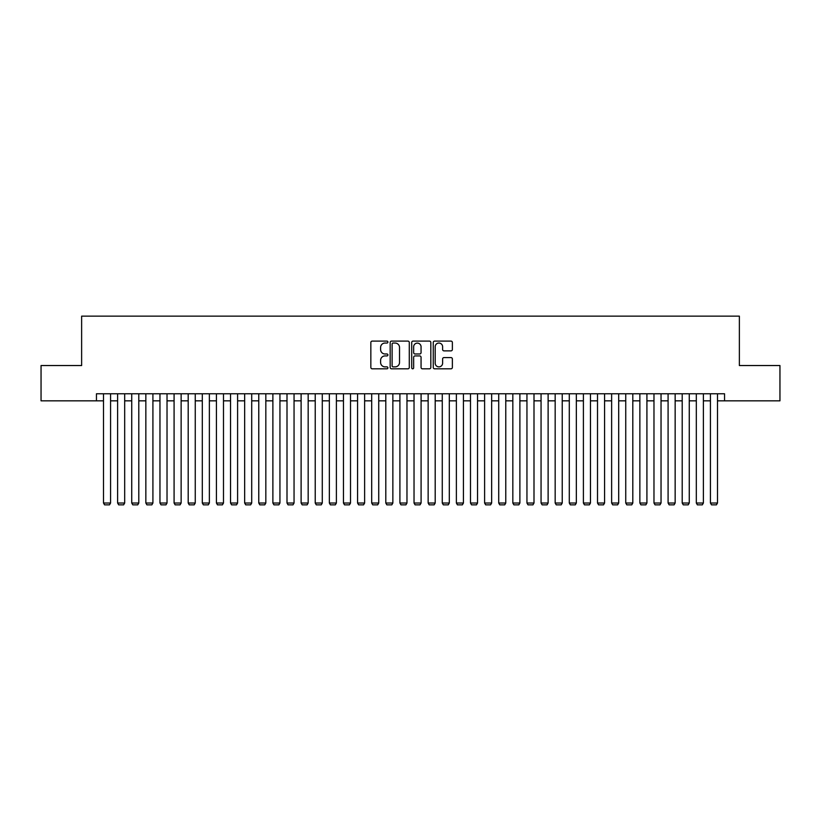 <?xml version="1.0" encoding="UTF-8"?>
<svg xmlns="http://www.w3.org/2000/svg" width="821" height="821" viewBox="0 0 821 821"><rect width="100%" height="100%" fill="white"/><g stroke="black" fill="none" stroke-linecap="round" stroke-linejoin="round"><path stroke-width="1.23" d="M387.912 342.07A0.975 0.975 0 0 0 386.948 341.105L372.231 341.105A1.385 1.385 0 0 0 370.846 342.49L370.846 367.428A1.385 1.385 0 0 0 372.231 368.814L386.948 368.814A0.975 0.975 0 0 0 387.912 367.839A0.975 0.975 0 0 0 386.948 366.874L385.039 366.874A4.433 4.433 0 0 1 380.605 362.441L380.605 360.357A4.433 4.433 0 0 1 385.039 355.924L386.948 355.924A0.975 0.975 0 0 0 387.912 354.959A0.975 0.975 0 0 0 386.948 353.984L385.039 353.984A4.433 4.433 0 0 1 380.605 349.551L380.605 347.478A4.433 4.433 0 0 1 385.039 343.045L386.948 343.045A0.975 0.975 0 0 0 387.912 342.07M450.986 350.875A1.385 1.385 0 0 0 452.371 349.489L452.371 342.49A1.385 1.385 0 0 0 450.986 341.105L434.637 341.105A1.385 1.385 0 0 0 433.252 342.49L433.252 367.428A1.385 1.385 0 0 0 434.637 368.814L450.986 368.814A1.385 1.385 0 0 0 452.371 367.428L452.371 358.972A1.385 1.385 0 0 0 450.986 357.587L443.997 357.587A1.385 1.385 0 0 0 442.611 358.972L442.611 363.169A3.705 3.705 0 0 1 438.907 366.874A3.705 3.705 0 0 1 435.192 363.169L435.192 346.749A3.705 3.705 0 0 1 438.907 343.045A3.705 3.705 0 0 1 442.611 346.749L442.611 349.489A1.385 1.385 0 0 0 443.997 350.875L450.986 350.875M96.447 400.833L41.05 400.833L41.05 365.54L81.628 365.54L81.628 316.147L739.372 316.147L739.372 365.54L779.95 365.54L779.95 400.833L724.553 400.833L724.553 393.772L96.447 393.772L96.447 400.833L103.508 400.833M409.289 342.49A1.385 1.385 0 0 0 407.904 341.105L391.555 341.105A1.385 1.385 0 0 0 390.17 342.49L390.17 367.428A1.385 1.385 0 0 0 391.555 368.814L407.904 368.814A1.385 1.385 0 0 0 409.289 367.428L409.289 342.49M413.096 341.105L429.445 341.105A1.385 1.385 0 0 1 430.83 342.49L430.83 367.428A1.385 1.385 0 0 1 429.445 368.814L422.446 368.814A1.385 1.385 0 0 1 421.06 367.428L421.06 357.309A1.385 1.385 0 0 0 419.675 355.924L415.036 355.924A1.385 1.385 0 0 0 413.651 357.309L413.651 367.839A0.975 0.975 0 0 1 412.686 368.814A0.975 0.975 0 0 1 411.711 367.839L411.711 342.49A1.385 1.385 0 0 1 413.096 341.105M110.568 400.833L117.619 400.833M124.679 400.833L131.74 400.833M138.79 400.833L145.851 400.833M152.911 400.833L159.962 400.833M167.022 400.833L174.083 400.833M181.133 400.833L188.194 400.833M195.254 400.833L202.305 400.833M209.365 400.833L216.426 400.833M223.486 400.833L230.537 400.833M237.597 400.833L244.658 400.833M251.708 400.833L258.769 400.833M265.83 400.833L272.88 400.833M279.94 400.833L287.001 400.833M294.051 400.833L301.112 400.833M308.173 400.833L315.223 400.833M322.284 400.833L329.344 400.833M336.394 400.833L343.455 400.833M350.516 400.833L357.566 400.833M364.627 400.833L371.687 400.833M378.738 400.833L385.798 400.833M392.859 400.833L399.909 400.833M406.97 400.833L414.03 400.833M421.091 400.833L428.141 400.833M435.202 400.833L442.262 400.833M449.313 400.833L456.373 400.833M463.434 400.833L470.484 400.833M477.545 400.833L484.606 400.833M491.656 400.833L498.716 400.833M505.777 400.833L512.827 400.833M519.888 400.833L526.949 400.833M533.999 400.833L541.06 400.833M548.12 400.833L555.17 400.833M562.231 400.833L569.292 400.833M576.342 400.833L583.403 400.833M590.463 400.833L597.514 400.833M604.574 400.833L611.635 400.833M618.695 400.833L625.746 400.833M632.806 400.833L639.867 400.833M646.917 400.833L653.978 400.833M661.038 400.833L668.089 400.833M675.149 400.833L682.21 400.833M689.26 400.833L696.321 400.833M703.381 400.833L710.432 400.833M717.492 400.833L724.553 400.833M393.074 343.045A0.975 0.975 0 0 0 392.11 344.009L392.11 365.899A0.975 0.975 0 0 0 393.074 366.874L395.086 366.874A4.433 4.433 0 0 0 399.519 362.441L399.519 347.478A4.433 4.433 0 0 0 395.086 343.045L393.074 343.045M421.06 346.821A3.705 3.705 0 0 0 417.355 343.116A3.705 3.705 0 0 0 413.651 346.821L413.651 352.599A1.385 1.385 0 0 0 415.036 353.984L419.675 353.984A1.385 1.385 0 0 0 421.06 352.599L421.06 346.821M110.568 393.772L110.568 503.016L103.508 503.016L103.508 393.772M110.568 503.016L109.501 504.853L104.565 504.853L103.508 503.016M124.679 393.772L124.679 503.016L117.619 503.016L117.619 393.772M124.679 503.016L123.622 504.853L118.676 504.853L117.619 503.016M138.79 393.772L138.79 503.016L131.74 503.016L131.74 393.772M138.79 503.016L137.733 504.853L132.797 504.853L131.74 503.016M152.911 393.772L152.911 503.016L145.851 503.016L145.851 393.772M152.911 503.016L151.854 504.853L146.908 504.853L145.851 503.016M167.022 393.772L167.022 503.016L159.962 503.016L159.962 393.772M167.022 503.016L165.965 504.853L161.029 504.853L159.962 503.016M181.133 393.772L181.133 503.016L174.083 503.016L174.083 393.772M181.133 503.016L180.076 504.853L175.14 504.853L174.083 503.016M195.254 393.772L195.254 503.016L188.194 503.016L188.194 393.772M195.254 503.016L194.197 504.853L189.251 504.853L188.194 503.016M209.365 393.772L209.365 503.016L202.305 503.016L202.305 393.772M209.365 503.016L208.308 504.853L203.372 504.853L202.305 503.016M223.486 393.772L223.486 503.016L216.426 503.016L216.426 393.772M223.486 503.016L222.419 504.853L217.483 504.853L216.426 503.016M237.597 393.772L237.597 503.016L230.537 503.016L230.537 393.772M237.597 503.016L236.54 504.853L231.594 504.853L230.537 503.016M251.708 393.772L251.708 503.016L244.658 503.016L244.658 393.772M251.708 503.016L250.651 504.853L245.715 504.853L244.658 503.016M265.83 393.772L265.83 503.016L258.769 503.016L258.769 393.772M265.83 503.016L264.762 504.853L259.826 504.853L258.769 503.016M279.94 393.772L279.94 503.016L272.88 503.016L272.88 393.772M279.94 503.016L278.883 504.853L273.937 504.853L272.88 503.016M294.051 393.772L294.051 503.016L287.001 503.016L287.001 393.772M294.051 503.016L292.994 504.853L288.058 504.853L287.001 503.016M308.173 393.772L308.173 503.016L301.112 503.016L301.112 393.772M308.173 503.016L307.116 504.853L302.169 504.853L301.112 503.016M322.284 393.772L322.284 503.016L315.223 503.016L315.223 393.772M322.284 503.016L321.227 504.853L316.28 504.853L315.223 503.016M336.394 393.772L336.394 503.016L329.344 503.016L329.344 393.772M336.394 503.016L335.337 504.853L330.401 504.853L329.344 503.016M350.516 393.772L350.516 503.016L343.455 503.016L343.455 393.772M350.516 503.016L349.459 504.853L344.512 504.853L343.455 503.016M364.627 393.772L364.627 503.016L357.566 503.016L357.566 393.772M364.627 503.016L363.57 504.853L358.633 504.853L357.566 503.016M378.738 393.772L378.738 503.016L371.687 503.016L371.687 393.772M378.738 503.016L377.681 504.853L372.744 504.853L371.687 503.016M392.859 393.772L392.859 503.016L385.798 503.016L385.798 393.772M392.859 503.016L391.802 504.853L386.855 504.853L385.798 503.016M406.97 393.772L406.97 503.016L399.909 503.016L399.909 393.772M406.97 503.016L405.913 504.853L400.976 504.853L399.909 503.016M421.091 393.772L421.091 503.016L414.03 503.016L414.03 393.772M421.091 503.016L420.024 504.853L415.087 504.853L414.03 503.016M435.202 393.772L435.202 503.016L428.141 503.016L428.141 393.772M435.202 503.016L434.145 504.853L429.198 504.853L428.141 503.016M449.313 393.772L449.313 503.016L442.262 503.016L442.262 393.772M449.313 503.016L448.256 504.853L443.319 504.853L442.262 503.016M463.434 393.772L463.434 503.016L456.373 503.016L456.373 393.772M463.434 503.016L462.367 504.853L457.43 504.853L456.373 503.016M477.545 393.772L477.545 503.016L470.484 503.016L470.484 393.772M477.545 503.016L476.488 504.853L471.541 504.853L470.484 503.016M491.656 393.772L491.656 503.016L484.606 503.016L484.606 393.772M491.656 503.016L490.599 504.853L485.663 504.853L484.606 503.016M505.777 393.772L505.777 503.016L498.716 503.016L498.716 393.772M505.777 503.016L504.72 504.853L499.773 504.853L498.716 503.016M519.888 393.772L519.888 503.016L512.827 503.016L512.827 393.772M519.888 503.016L518.831 504.853L513.884 504.853L512.827 503.016M533.999 393.772L533.999 503.016L526.949 503.016L526.949 393.772M533.999 503.016L532.942 504.853L528.006 504.853L526.949 503.016M548.12 393.772L548.12 503.016L541.06 503.016L541.06 393.772M548.12 503.016L547.063 504.853L542.117 504.853L541.06 503.016M562.231 393.772L562.231 503.016L555.17 503.016L555.17 393.772M562.231 503.016L561.174 504.853L556.238 504.853L555.17 503.016M576.342 393.772L576.342 503.016L569.292 503.016L569.292 393.772M576.342 503.016L575.285 504.853L570.349 504.853L569.292 503.016M590.463 393.772L590.463 503.016L583.403 503.016L583.403 393.772M590.463 503.016L589.406 504.853L584.46 504.853L583.403 503.016M604.574 393.772L604.574 503.016L597.514 503.016L597.514 393.772M604.574 503.016L603.517 504.853L598.581 504.853L597.514 503.016M618.695 393.772L618.695 503.016L611.635 503.016L611.635 393.772M618.695 503.016L617.628 504.853L612.692 504.853L611.635 503.016M632.806 393.772L632.806 503.016L625.746 503.016L625.746 393.772M632.806 503.016L631.749 504.853L626.803 504.853L625.746 503.016M646.917 393.772L646.917 503.016L639.867 503.016L639.867 393.772M646.917 503.016L645.86 504.853L640.924 504.853L639.867 503.016M661.038 393.772L661.038 503.016L653.978 503.016L653.978 393.772M661.038 503.016L659.971 504.853L655.035 504.853L653.978 503.016M675.149 393.772L675.149 503.016L668.089 503.016L668.089 393.772M675.149 503.016L674.092 504.853L669.146 504.853L668.089 503.016M689.26 393.772L689.26 503.016L682.21 503.016L682.21 393.772M689.26 503.016L688.203 504.853L683.267 504.853L682.21 503.016M703.381 393.772L703.381 503.016L696.321 503.016L696.321 393.772M703.381 503.016L702.324 504.853L697.378 504.853L696.321 503.016M717.492 393.772L717.492 503.016L710.432 503.016L710.432 393.772M717.492 503.016L716.435 504.853L711.499 504.853L710.432 503.016"/></g></svg>
